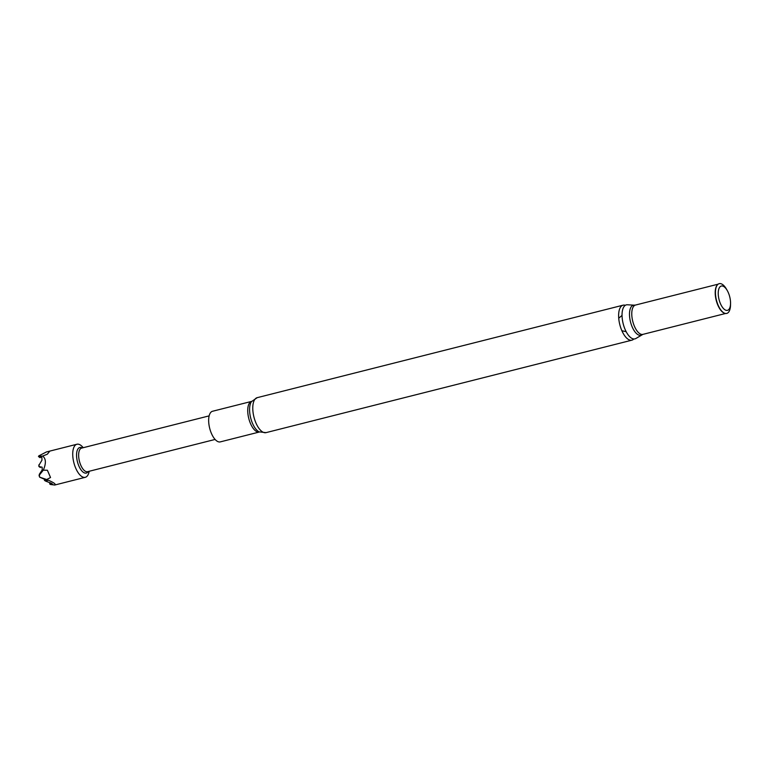 <?xml version="1.0" encoding="UTF-8"?>
<svg xmlns="http://www.w3.org/2000/svg" width="769" height="769" viewBox="0 0 769 769"><rect width="100%" height="100%" fill="white"/><g stroke="black" fill="none" stroke-linecap="round" stroke-linejoin="round"><path stroke-width="1.15" d="M46.467 451.941L38.834 455.863L38.854 456.757L38.45 456.325L42.679 456.055L47.322 454.21L49.841 451.115L46.467 451.941L76.929 444.242A17.053 7.488 75.8 0 0 73.045 458.545A17.053 7.488 75.8 0 0 81.37 476.222A17.053 7.488 75.8 0 0 85.282 477.309A17.053 7.488 75.8 0 0 89.175 471.272M83.215 447.702A17.053 7.488 75.8 0 0 76.929 444.242M42.679 456.055C46.044 458.718 46.246 463.428 43.285 470.176L47.37 470.234L50.533 477.511A333.631 286.702 -138.9 0 0 47.37 470.234M85.282 477.309L54.705 485.037C56.397 484.278 53.724 482.442 46.698 479.529L50.533 477.511M39.238 456.911L40.142 457.699L39.238 456.911M39.315 474.31L42.199 469.974L42.141 467.196L39.104 466.591L38.806 465.476L41.959 460.16L41.872 457.363L38.854 456.757A322.845 136.44 -1 0 1 40.142 457.699M82.37 447.914L81.524 447.616A13.198 5.796 75.8 0 0 76.612 456.757A13.198 5.796 75.8 0 0 83.254 472.243A13.198 5.796 75.8 0 0 87.733 472.156L88.329 471.493M209.139 415.875L81.62 448.106A12.16 5.345 75.8 0 0 78.861 458.305A12.16 5.345 75.8 0 0 84.792 470.907A12.16 5.345 75.8 0 0 87.579 471.676L215.099 439.445M39.171 476.088L39.382 475.031L39.594 477.145L47.438 480.538L44.467 480.346L44.439 478.962M39.565 466.793L40.353 467.494A322.845 136.44 -1 0 0 39.152 466.61M39.008 464.649A322.922 255.971 -53.7 0 1 39.104 466.591L38.844 466.254M39.363 474.242A322.922 255.971 -53.7 0 1 39.382 475.031L43.285 470.176M46.698 479.529L39.594 477.145M44.573 480.375L44.573 480.375A322.922 136.469 179 0 1 45.698 481.144L51.225 483.211L52.725 484.287L49.975 484.172A322.922 136.469 179 0 1 50.408 484.489L54.705 485.037M49.975 484.172L49.735 483.143M49.937 484.162L49.937 484.162A322.845 255.914 -53.7 0 0 49.908 482.721M212.542 411.261A15.793 6.94 75.8 0 0 209.687 428.275A15.793 6.94 75.8 0 0 220.29 441.887L259.364 432.015A15.793 6.94 75.8 0 1 248.762 418.403A15.793 6.94 75.8 0 1 251.617 401.389L212.542 411.261M625.332 305.322A18.033 7.921 75.8 0 0 623.063 305.187A18.033 7.921 75.8 0 0 619.804 324.624A18.033 7.921 75.8 0 0 631.907 340.167A18.033 7.921 75.8 0 0 633.829 338.966M641.75 334.861A15.457 6.786 75.8 0 1 630.503 321.913A15.457 6.786 75.8 0 1 634.242 305.178L627.427 304.774A17.533 7.7 75.8 0 0 623.188 323.759A17.533 7.7 75.8 0 0 635.944 338.456L642.913 334.371L725.571 313.483M717.4 284.886A15.12 6.642 75.8 0 0 717.266 285.02A15.12 6.642 75.8 0 0 716.199 300.256A15.12 6.642 75.8 0 0 724.379 313.146A15.12 6.642 75.8 0 0 724.561 313.204M727.282 290.576L726.522 289.24A15.342 6.738 75.8 0 0 722.735 284.636A15.342 6.738 75.8 0 0 717.525 284.732A15.342 6.738 75.8 0 0 716.448 300.189A15.342 6.738 75.8 0 0 724.744 313.281A15.342 6.738 75.8 0 0 730.521 305.043L730.55 303.505A12.544 5.518 75.8 0 0 727.282 290.576A12.544 5.518 75.8 0 0 724.187 286.818A12.544 5.518 75.8 0 0 718.227 293.393A12.544 5.518 75.8 0 0 724.302 309.33A12.544 5.518 75.8 0 0 730.55 303.505M44.65 480.375A322.845 255.914 -53.7 0 0 44.621 479.02M266.055 432.63A18.033 7.921 75.8 0 1 253.953 417.086A18.033 7.921 75.8 0 1 257.211 397.66L251.473 401.629A16.62 7.306 75.8 0 0 250.665 417.913A16.62 7.306 75.8 0 0 259.115 431.861L266.055 432.63L631.907 340.167M634.242 305.178L635.502 305.053A15.12 6.642 75.8 0 0 632.762 321.346A15.12 6.642 75.8 0 0 642.913 334.371M38.681 456.68L39.796 457.497M40.017 467.302L38.988 466.543M44.419 478.77L44.448 480.356M49.706 482.874L49.725 483.999M44.448 480.365L45.246 480.904M39.142 475.828L39.132 475.088M257.211 397.66L623.063 305.187M621.89 330.747L626.158 331.67M622.044 315.396L618.728 318.231M635.502 305.053L718.159 284.165"/></g></svg>
